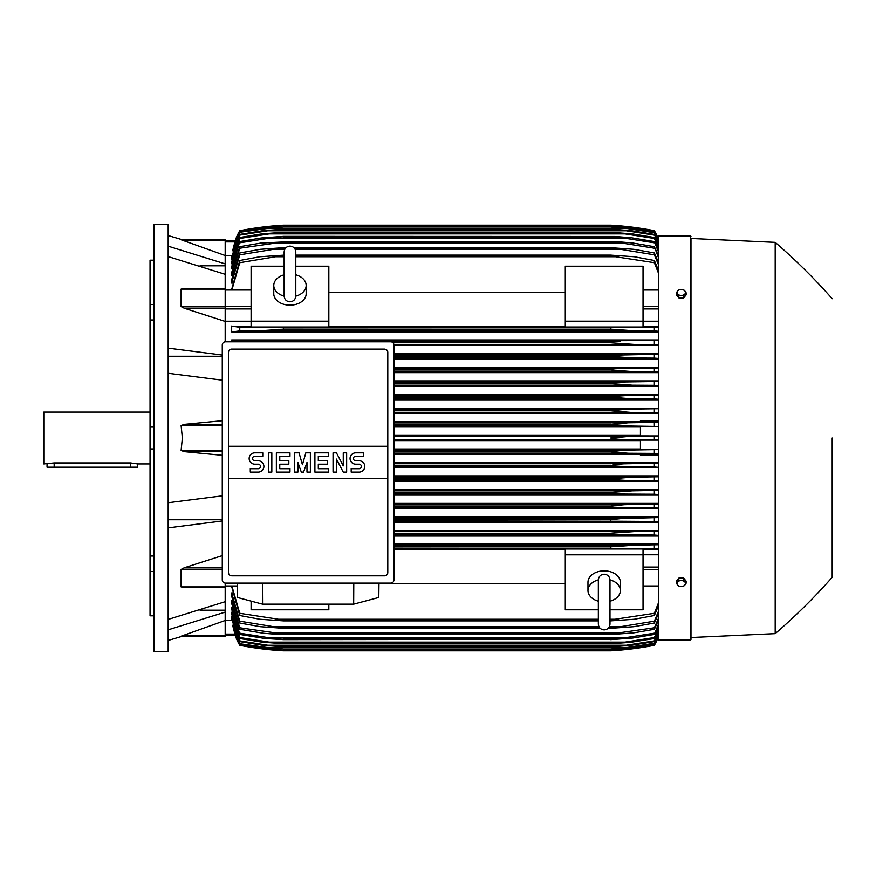 <?xml version="1.0" encoding="UTF-8"?>
<svg xmlns="http://www.w3.org/2000/svg" width="876" height="876" viewBox="0 0 876 876"><rect width="100%" height="100%" fill="white"/><g stroke="black" fill="none" stroke-linecap="round" stroke-linejoin="round"><path stroke-width="1.31" d="M284.142 295.968L284.142 295.989C284.492 299.526 286.43 301.475 289.978 301.815C293.515 301.475 295.453 299.526 295.803 295.989L295.803 251.938C295.453 248.39 293.515 246.452 289.978 246.101C286.43 246.452 284.492 248.39 284.142 251.938L284.142 295.989M284.142 274.812L284.142 274.812A16.195 11.454 180 0 0 273.772 285.456L273.772 293.701A16.195 11.454 180 0 0 289.978 305.155A16.195 11.454 180 0 0 306.173 293.701L306.173 285.456A16.195 11.454 180 0 1 295.803 296.143M284.142 296.143A16.195 11.454 180 0 1 273.772 285.456M295.803 251.938L295.803 274.812A16.195 11.454 180 0 1 306.173 285.456M328.839 321.185L328.839 327.011L251.105 327.011L251.105 321.185L328.839 321.185L328.839 266.216L295.803 266.216M251.105 321.185L251.105 266.216L284.142 266.216M328.839 292.639L565.294 292.639M565.294 326.277L328.839 326.277M643.039 321.185L643.039 327.011L565.294 327.011L565.294 266.216L643.039 266.216L643.039 321.185L565.294 321.185M251.105 321.218L225.187 321.218M225.187 341.815L225.187 288.883M184.321 308.232L181.124 306.567L181.124 289.091L183.96 288.883M225.187 321.415L183.96 308.122L225.187 308.122M181.89 288.719L225.187 288.719L225.187 274.298L168.181 256.591M168.181 348.133L222.274 355.032M168.181 356.269L222.274 356.269M222.274 380.173L168.181 373.275M222.274 455.29L183.96 451.6L181.124 450.352L182.372 438L181.124 425.648L183.96 424.4L222.274 420.71M200.035 265.811L225.187 265.811M168.181 246.178L225.187 263.884L225.187 255.518L181.124 239.761L225.187 239.761L182.372 239.761L168.181 235.556M168.181 224.223L168.181 651.777L153.935 651.777L153.935 224.223L168.181 224.223M153.935 571.459L150.048 571.459L150.048 556.008L153.935 556.008M150.048 571.459L150.048 615.817L153.935 615.817M150.048 260.183L153.935 260.183L150.048 260.183L150.048 304.541L153.935 304.541M153.935 319.992L150.048 319.992L150.048 304.541M153.935 448.928L150.048 448.928L150.048 427.072L153.935 427.072M150.048 448.928L150.048 556.008M150.048 319.992L150.048 427.072M150.048 412.092L43.8 412.092L43.8 463.908L54.17 462.911L130.612 462.911L137.729 463.908L150.048 463.908M47.041 463.908L47.041 467.149L137.729 467.149L137.729 463.908M200.035 610.189L225.187 610.189M168.181 619.409L225.187 601.702L225.187 586.909L181.124 586.909L181.124 569.433L184.321 567.768M168.181 519.731L222.274 519.731M222.274 520.968L168.181 527.867M168.181 502.725L222.274 495.827M279.05 329.617L610.649 329.168L610.649 327.733L658.588 326.956M239.761 330.92L239.761 327.339L283.495 327.733L283.495 329.168L259.898 330.789L239.761 330.92L231.669 331.905L251.105 331.905M275.557 327.547L618.576 327.547L275.557 327.547M613.726 327.613L283.495 327.733M625.683 330.46L627.161 330.548M393.948 371.599L632.932 371.599L610.649 369.979L393.948 369.979L610.649 369.979L610.649 368.993L623.646 368.358L393.948 368.358M611.382 368.895L393.948 368.993M393.948 357.999L633.436 357.999L610.649 356.379L393.948 356.379L610.649 356.379L610.649 355.218L658.588 354.233M393.948 354.758L622.146 354.758L393.948 354.758M626.406 357.78L628.837 357.89M393.882 344.388L633.874 344.388L610.649 342.768L393.017 342.768L610.649 342.768L610.649 341.465L620.471 341.147L283.495 341.793M658.588 339.965L231.669 339.965L239.761 340.961L273.673 341.147L658.588 340.6M622.442 343.885L624.643 344.038M626.285 344.137L631.246 344.356M181.146 636.206L225.187 620.482L225.187 612.116L168.181 629.822M225.187 612.116L225.187 601.702M222.274 567.878L183.96 567.878L222.274 555.625M183.96 587.117L181.124 586.909M565.294 544.095L393.948 544.095M658.588 544.095L643.039 544.095M393.948 536.035L658.588 536.035M658.588 530.538L393.948 530.538M393.948 522.381L658.588 522.381M658.588 516.971L393.948 516.971M393.948 508.726L658.588 508.726M658.588 503.393L393.948 503.393M393.948 495.093L658.588 495.093M658.588 489.804L393.948 489.804M393.948 481.461L658.588 481.461M658.588 476.215L393.948 476.215M393.948 467.828L658.588 467.828M658.588 462.616L393.948 462.616M658.588 455.356L640.444 455.356L640.444 454.053L658.588 454.053M393.948 454.217L640.444 454.217M640.444 449.005L393.948 449.005M393.948 440.595L640.444 440.595M225.187 583.098L225.187 586.909M225.187 587.117L182.164 587.281M393.948 439.621L629.329 439.621C620.69 439.621 614.47 439.084 610.649 438L629.329 436.379L658.588 435.93L640.444 435.898L640.444 426.481L658.588 426.481M658.588 449.519L640.444 449.519L640.444 440.102L658.588 440.102L654.372 439.752L654.372 436.248M654.372 439.752L629.329 439.621M393.948 436.379L629.329 436.379M393.948 453.22L628.388 453.22L610.649 451.808L393.948 451.808M610.649 451.808L623.854 450.133L658.588 449.541M393.948 451.6L610.649 451.6M658.588 453.68L654.372 453.363L654.372 449.848M654.372 453.363L628.388 453.22M393.948 449.979L630.194 449.979M393.948 466.831L627.358 466.831L610.649 465.627L393.948 465.627M610.649 465.627L614.864 464.466L623.8 463.787L658.588 463.152M393.948 465.211L610.649 465.211M658.588 467.291L654.372 466.974L654.372 463.459M654.372 466.974L627.358 466.831M393.948 463.59L630.983 463.59M393.948 480.431L626.231 480.431L610.649 479.424L393.948 479.424M610.649 479.424L610.649 478.811L631.695 477.19L658.588 476.752M393.948 478.811L610.649 478.811M658.588 480.902L654.372 480.585L654.372 477.07M654.372 480.585L626.231 480.431M393.948 477.19L631.695 477.19M393.948 494.042L625.004 494.042L610.649 493.221L393.948 493.221M610.649 493.221L610.649 492.421L632.352 490.801L658.588 490.352M393.948 492.421L610.649 492.421M658.588 494.524L654.372 494.195L654.372 490.67M654.372 494.195L625.004 494.042M393.948 490.801L632.352 490.801M393.948 507.642L623.646 507.642L610.649 507.007L393.948 507.007M610.649 507.007L610.649 506.021L624.413 504.685L658.588 503.952M393.948 506.021L610.649 506.021M658.588 508.146L654.372 507.806L654.372 504.28M654.525 507.817L622.978 507.642M393.948 504.401L632.932 504.401M393.948 521.242L622.146 521.242L393.948 520.782M610.649 520.782L610.649 519.621L621.872 518.504L658.588 517.552M393.948 519.621L614.328 519.172M658.588 521.768L654.372 521.428L654.372 517.88M654.372 521.428L622.146 521.242M393.948 518.001L633.436 518.001M393.948 534.853L620.471 534.853L393.948 534.535M610.649 534.535L610.649 533.232L633.874 531.612L658.588 531.141M393.948 533.232L610.649 533.232L624.643 531.962M658.588 535.4L654.372 535.039L654.372 531.48M654.372 535.039L620.471 534.853M393.948 531.612L633.874 531.612M643.039 544.522L643.039 543.821L565.294 543.821L565.294 544.522L643.039 544.522M393.948 548.453L618.576 548.453L393.948 548.266M610.649 548.266L610.649 546.832L634.246 545.211L658.588 544.73M393.948 546.832L610.649 546.832M658.588 549.044L654.372 548.661L654.372 545.08M654.372 548.661L618.576 548.453M393.948 545.211L634.246 545.211L393.948 545.211M328.839 604.166L328.839 609.784L251.105 609.784L251.105 601.111M393.948 549.723L565.294 549.723M565.294 583.361L378.98 583.361M598.341 609.784L565.294 609.784L565.294 548.989L643.039 548.989L643.039 609.784L609.992 609.784M565.294 554.815L643.039 554.815M598.341 601.188L598.341 601.188A16.195 11.454 0 0 1 587.971 590.544L587.971 582.299A16.195 11.454 0 0 1 604.166 570.845A16.195 11.454 0 0 1 620.361 582.299L620.361 590.544A16.195 11.454 0 0 1 609.992 601.221L609.992 601.188M609.992 579.857A16.195 11.454 0 0 1 620.361 590.544M609.992 580.032L609.992 580.011C609.652 576.474 607.703 574.525 604.166 574.185C600.629 574.525 598.68 576.474 598.341 580.011L598.341 624.062C598.68 627.61 600.629 629.548 604.166 629.899C607.703 629.548 609.652 627.61 609.992 624.062L609.992 580.011M587.971 590.544A16.195 11.454 0 0 1 598.341 579.857M353.784 583.109L353.674 604.166L262.548 604.166L262.439 583.109M237.243 583.109L237.418 597.465L262.548 604.166M353.674 604.166L378.804 597.465L378.98 583.109M390.707 583.109L225.515 583.109A3.241 3.241 0 0 1 222.274 579.868L222.274 345.035A3.241 3.241 0 0 1 225.515 341.793L390.707 341.793A3.241 3.241 0 0 1 393.948 345.035L393.948 579.868A3.241 3.241 0 0 1 390.707 583.109M384.553 349.086L231.669 349.086A3.241 3.241 0 0 0 229.381 350.039M230.432 575.576A3.241 3.241 0 0 1 228.428 572.586L228.428 446.256L387.794 446.256L387.794 352.327A3.241 3.241 0 0 0 385.79 349.338M384.553 575.828L231.669 575.828L384.553 575.828A3.241 3.241 0 0 0 387.794 572.586L387.794 478.646L228.428 478.646M387.794 478.646L387.794 446.256L228.428 446.256L228.428 352.327M387.729 571.962C387.794 574.557 386.535 575.828 383.929 575.762M232.293 575.762C229.687 575.828 228.428 574.557 228.494 571.962M359.127 472.087A5.672 5.672 0 0 0 364.799 466.426A5.672 5.672 0 0 0 359.127 460.754L355.722 460.754A2.267 2.267 0 0 1 353.455 458.487A2.267 2.267 0 0 1 355.722 456.221L363.66 456.221L363.66 452.815L355.722 452.815A5.672 5.672 0 0 0 350.061 458.487A5.672 5.672 0 0 0 355.722 464.16L359.127 464.16A2.267 2.267 0 0 1 361.394 466.426A2.267 2.267 0 0 1 359.127 468.693L351.188 468.693L351.188 472.087L359.127 472.087M328.522 468.693L328.522 472.087L314.911 472.087L314.911 452.815L328.522 452.815L328.522 456.221L318.316 456.221L318.316 460.754L327.383 460.754L327.383 464.16L318.316 464.16L318.316 468.693L328.522 468.693M289.978 468.693L289.978 472.087L276.367 472.087L276.367 452.815L289.978 452.815L289.978 456.221L279.772 456.221L279.772 460.754L288.839 460.754L288.839 464.16L279.772 464.16L279.772 468.693L289.978 468.693M258.234 472.087A5.672 5.672 0 0 0 263.895 466.426A5.672 5.672 0 0 0 258.234 460.754L254.828 460.754A2.267 2.267 0 0 1 252.562 458.487A2.267 2.267 0 0 1 254.828 456.221L262.767 456.221L262.767 452.815L254.828 452.815A5.672 5.672 0 0 0 249.156 458.487A5.672 5.672 0 0 0 254.828 464.16L258.234 464.16A2.267 2.267 0 0 1 260.5 466.426A2.267 2.267 0 0 1 258.234 468.693L250.295 468.693L250.295 472.087L258.234 472.087M271.834 452.815L271.834 472.087L268.428 472.087L268.428 452.815L271.834 452.815M297.906 462.451L297.906 472.087L294.511 472.087L294.511 452.815L299.045 452.815L302.439 464.718L305.844 452.815L310.378 452.815L310.378 472.087L306.983 472.087L306.983 462.451L303.578 472.087L301.311 472.087L297.906 462.451M336.45 459.057L336.45 472.087L333.055 472.087L333.055 452.815L336.45 452.815L343.261 465.857L343.261 452.815L346.655 452.815L346.655 472.087L343.261 472.087L336.45 459.057M228.494 352.951C228.428 350.356 229.687 349.086 232.293 349.152M383.929 349.152C386.535 349.086 387.794 350.356 387.729 352.951M225.187 274.298L225.187 263.884M180.281 239.761C183.084 239.761 183.084 239.761 180.281 239.761M225.187 255.518L225.187 239.761M225.187 241.886L234.834 241.886L235.316 240.451L232.633 250.755M235.184 240.451A64.78 64.78 0 0 1 239.761 230.695L235.316 240.451L225.187 240.451L235.326 240.451L239.761 231.034L232.436 250.755M231.779 255.485L225.187 255.485M239.761 231.034L263.95 227.245L283.495 225.636L265.669 227.256M277.155 227.245L265.756 227.245L239.761 231.264M616.989 227.245L628.388 227.245L610.649 225.636L283.495 225.636L610.78 225.625L630.194 227.245L654.372 231.034L658.588 239.816M658.588 240.101L654.372 231.034M654.372 231.264L628.388 227.245M239.761 230.695L239.761 230.706A323.912 323.912 0 0 1 283.495 225.187L264.815 226.807L239.761 230.706M264.815 226.807L267.848 226.807M626.285 226.807L617.777 225.679M283.495 225.187L610.649 225.187A323.912 323.912 0 0 1 654.372 230.695L627.512 226.599M620.712 225.931L622.464 226.085M625.168 226.358L626.975 226.545M658.588 239.476A64.78 64.78 0 0 0 654.372 230.695L658.588 239.487M265.067 226.785L266.03 226.676M267.114 226.555L268.625 226.391M270.673 226.183L275.787 225.723M276.783 225.647L280.638 225.373M690.332 640.126L690.332 235.874L658.588 235.874L658.588 640.126L690.332 640.126L690.978 639.469L690.978 438L690.978 639.469M611.426 507.105L616.266 507.467M623.46 504.751L622.486 504.817M690.978 238.469L690.978 438L690.978 238.469L775.194 242.356L775.194 633.644L690.978 637.531M832.2 438L832.2 577.284L832.2 438M686.116 583.252L686.116 581.095L683.685 578.116L678.823 578.116L676.392 581.095L676.392 583.252L677.608 585.015A4.216 2.978 0 0 1 677.049 583.525A4.216 2.978 0 0 1 677.608 582.036A4.216 2.978 0 0 1 681.254 580.547A4.216 2.978 0 0 1 684.901 582.036A4.216 2.978 0 0 1 685.47 583.525A4.216 2.978 0 0 1 684.901 585.015A4.216 2.978 0 0 1 681.254 586.493L683.685 586.23L686.116 583.252L683.685 580.273L678.823 580.273L676.392 583.252M678.823 586.23L681.254 586.493A4.216 2.978 0 0 1 677.608 585.015L678.823 586.23M683.685 578.116L683.685 580.273M678.823 578.116L678.823 580.273M632.143 545.244L627.161 545.452M614.667 546.427L610.736 546.821M180.281 636.239C183.084 636.239 183.084 636.239 180.281 636.239M183.96 635.275L225.187 635.275L225.187 636.239L182.372 636.239L168.181 640.444M225.187 636.239L181.124 636.239M225.187 620.482L225.187 635.275M232.633 625.245L235.283 635.428M225.187 635.549L235.316 635.549L239.761 645.294A64.78 64.78 0 0 1 235.184 635.549L225.187 635.549M232.436 625.245L239.761 644.736L235.195 635.549M239.761 645.294L264.815 649.193L283.495 650.813A323.912 323.912 0 0 1 239.761 645.305M283.495 650.813L610.649 650.813L629.329 649.193L654.372 645.294A64.78 64.78 0 0 0 658.588 636.523L654.372 645.294A323.912 323.912 0 0 1 610.649 650.813L625.168 649.642M264.815 649.193L267.848 649.193M626.285 649.193L629.329 649.193M276.783 650.353L275.787 650.277M270.673 649.817L268.625 649.609M267.114 649.445L266.03 649.324M265.68 648.744L283.495 650.364L263.95 648.755L239.761 644.966M239.761 644.736L265.756 648.755L277.155 648.755M658.588 636.184L654.372 644.966L630.194 648.755L610.649 650.375L283.495 650.375L610.649 650.364L628.388 648.755L654.372 644.736L658.588 635.899M616.978 648.755L628.388 648.755M225.187 620.515L231.779 620.515M231.669 586.548L239.761 615.5L239.761 613.299L283.495 620.011L283.495 620.876L259.898 619.255L239.761 615.5M231.888 618.894L239.761 643.729L266.786 647.441L627.358 647.441L654.372 643.269L658.588 634.344M231.987 616.113L231.669 617.306L239.761 641.593L239.761 640.882L267.903 645.24L283.495 646.74L262.439 645.24L239.761 641.593M232.096 612.215L231.669 613.868L239.761 638.505L239.761 637.542L269.14 642.119L625.004 642.119L654.372 637.542L658.588 628.3M231.669 607.145L231.669 609.28L239.761 634.421L232.206 607.145M232.315 600.761L231.669 600.761L231.669 603.455L239.761 629.297L239.761 627.774L283.495 634.049L278.404 634.421L263.556 633.282L239.761 629.297M232.425 592.921L231.669 592.921L231.669 596.26L239.761 623.033L239.761 621.183L273.673 626.69L598.965 626.69M231.669 592.921L239.761 621.183M273.651 626.69L283.495 627.654L283.495 628.311L260.26 626.69L239.761 623.033M283.495 627.654L599.578 627.654M608.754 627.654L620.471 626.69L654.372 621.183L658.588 610.988M283.495 628.311L600.169 628.311M608.163 628.311L610.649 628.311L610.649 627.654M658.588 613.32L654.372 623.033L633.874 626.69L610.649 628.311M654.372 623.033L654.372 621.183M609.367 626.69L620.471 626.69M231.669 600.761L239.761 627.774M283.495 634.049L610.649 634.049L654.372 627.774L658.588 617.985M283.495 634.531L610.649 634.049M658.588 619.89L654.372 629.297L633.436 632.91L610.649 634.531M654.372 629.297L654.372 627.774M271.998 632.91L622.146 632.91M270.465 638.024L283.495 639.644L264.344 638.418L239.761 634.421M239.608 633.162L271.155 638.1M283.495 639.305L610.649 639.305L623.646 638.024L270.498 638.024M283.495 639.644L610.649 639.305M658.588 625.245L654.372 634.421L632.932 638.024L610.649 639.644M622.978 638.1L654.525 633.162M654.372 634.421L658.588 623.712M231.669 612.215L239.761 637.542M269.118 642.108L283.495 643.74L261.793 642.119L239.761 638.505M283.495 643.521L610.649 643.521L625.004 642.119M283.495 643.74L610.649 643.521M658.588 629.494L654.372 638.505L630.413 642.36L610.649 643.74M654.372 638.505L654.372 637.542M231.669 616.113L239.761 640.882M283.495 646.74L610.649 646.74L626.231 645.24L654.372 640.882L658.588 631.826M283.495 646.86L610.649 646.74M658.588 632.702L654.372 641.593L631.695 645.24L610.649 646.86M654.372 641.593L654.372 640.882M267.903 645.24L626.231 645.24M231.669 618.894L239.761 643.269M266.742 647.441L283.495 649.007L263.161 647.441L239.761 643.729M283.495 649.007L610.649 649.007L627.358 647.441M283.495 649.061L610.649 649.007M658.588 634.925L654.372 643.729L630.983 647.441L610.649 649.061M232.041 586.548L239.761 613.299M283.495 620.011L598.341 620.011M609.992 620.011L654.372 613.299L658.588 602.557M283.495 620.876L598.341 620.876M609.992 620.876L610.649 620.011M275.557 619.255L598.341 619.255L275.557 619.255M609.992 619.255L618.576 619.255L609.992 619.255M658.588 605.393L654.372 615.5L634.246 619.255L610.649 620.876M654.372 615.5L654.372 613.299M643.039 554.782L658.588 554.782M643.039 549.723L658.588 549.723M640.444 435.405L393.948 435.405M658.588 426.459L630.194 426.021L610.649 424.4L628.388 422.78L658.588 422.32M393.948 426.021L630.194 426.021M393.948 426.995L640.444 426.995M393.948 424.4L610.649 424.4M393.948 424.192L610.649 424.192M654.372 426.152L654.372 422.637M393.948 422.78L628.388 422.78M658.588 421.947L640.444 421.947L640.444 420.644L658.588 420.644M640.444 421.783L393.948 421.783M393.948 413.384L658.588 413.384M658.588 408.172L393.948 408.172M393.948 399.785L658.588 399.785M658.588 394.539L393.948 394.539M393.948 386.196L658.588 386.196M658.588 380.907L393.948 380.907M393.948 372.607L658.588 372.607M658.588 367.274L393.948 367.274M393.948 359.029L658.588 359.029M658.588 353.619L393.948 353.619M393.948 345.462L658.588 345.462M231.669 339.965L231.669 341.793M643.039 331.905L658.588 331.905M328.839 331.905L565.294 331.905M251.105 326.277L231.669 326.277L231.669 331.905M239.761 340.961L239.761 341.793M273.651 341.147L283.495 341.465M658.588 344.859L654.372 344.52L654.372 340.961M654.372 344.52L633.874 344.388M273.673 341.147L620.471 341.147M393.948 355.218L610.649 355.218M658.588 358.448L654.372 358.12L654.372 354.572M654.372 358.12L633.436 357.999M622.978 368.358L654.525 368.183M658.588 372.048L654.372 371.72L654.372 368.194L658.588 367.854M654.372 371.72L632.932 371.599M393.948 383.579L610.649 383.579L610.649 382.779L625.004 381.958L658.588 381.476M393.948 382.779L610.649 382.779M393.948 385.199L632.352 385.199L610.649 383.579M658.588 385.648L654.372 385.33L654.372 381.805M654.372 385.33L632.352 385.199M393.948 381.958L625.004 381.958M393.948 397.189L610.649 397.189L610.649 396.576L626.231 395.569L658.588 395.098M393.948 396.576L610.649 396.576M393.948 398.81L631.695 398.81L610.649 397.189M658.588 399.248L654.372 398.93L654.372 395.415M654.372 398.93L631.695 398.81M393.948 395.569L626.231 395.569M393.948 410.789L610.649 410.789L627.358 409.169L658.588 408.709M393.948 410.373L610.649 410.373M393.948 412.41L630.983 412.41L610.649 410.789M658.588 412.848L654.372 412.541L654.372 409.026M654.372 412.541L630.983 412.41M393.948 409.169L627.358 409.169M251.105 332.179L328.839 332.179L328.839 331.478L251.105 331.478L251.105 332.179M565.294 332.179L643.039 332.179L643.039 331.478L565.294 331.478L565.294 332.179M231.209 326.047L240.429 327.383M283.495 329.168L610.649 329.168L634.246 330.789L654.372 330.92L654.372 327.339M259.898 330.789L634.115 330.789L259.898 330.789M658.588 331.27L654.372 330.92M658.588 326.277L643.039 326.277M658.588 321.218L643.039 321.218M658.588 273.443L654.372 262.701L610.649 255.989L295.803 255.989M284.142 255.989L275.557 256.745L284.142 256.745M295.803 256.745L618.576 256.745M275.557 256.745L239.761 262.701L232.041 289.452M231.669 289.452L239.761 260.5L259.898 256.745L284.142 255.124M295.803 255.124L610.649 255.124L634.246 256.745L654.372 260.5L658.588 270.607M283.495 255.124L283.495 255.989M610.649 255.989L610.649 255.124M654.372 262.701L654.372 260.5M239.761 260.5L239.761 262.701M284.766 249.31L273.673 249.31L239.761 254.817L239.761 252.967L231.669 279.74L231.669 283.079L232.425 283.079M239.761 246.704L260.698 243.09L283.495 241.951L239.761 248.226L239.761 246.704L231.669 272.546L231.669 275.239L232.315 275.239M231.669 268.855L239.761 241.579L231.669 266.72L232.206 268.855M658.588 247.7L654.372 238.458L625.004 233.881L269.14 233.881L239.761 238.458L239.761 237.495L231.669 262.132L232.096 263.786M239.761 234.407L262.439 230.76L283.495 229.26L267.881 230.76L239.761 235.118L239.761 234.407L231.669 258.694L231.987 259.887M658.588 241.656L654.372 232.731L627.358 228.559L266.786 228.559L239.761 232.271L231.888 257.106M239.761 232.731L231.669 257.106M239.761 232.271L263.161 228.559L283.495 226.994L266.764 228.559M283.495 226.939L611.098 226.939L630.983 228.559L654.372 232.271L658.588 241.075M627.358 228.559L610.649 226.994L283.495 226.994M239.761 235.118L231.669 259.887M283.495 229.14L610.649 229.14L631.695 230.76L654.372 234.407L658.588 243.298M267.903 230.76L626.231 230.76L610.649 229.26L283.495 229.26M658.588 244.174L654.372 234.407M654.372 235.118L626.231 230.76M239.761 238.458L231.669 263.786M239.761 237.495L261.793 233.881L283.495 232.26L269.107 233.892M283.495 232.26L610.649 232.26L632.352 233.881L654.372 237.495L658.588 246.506M625.004 233.881L610.649 232.479L283.495 232.479M654.372 238.458L654.372 237.495M271.155 237.9L239.608 242.838M239.761 241.579L261.212 237.976L283.495 236.356L270.476 237.976M283.495 236.356L614.996 236.454L631.815 237.823L654.372 241.579L658.588 250.755M270.498 237.976L623.646 237.976L610.649 236.695L283.495 236.695M658.588 252.288L654.372 241.579M654.525 242.838L622.978 237.9M239.761 248.226L231.669 275.239M283.495 241.469L615.773 241.579L632.461 242.959L654.372 246.704L658.588 256.11M271.998 243.09L622.146 243.09L610.649 241.951L283.495 241.951M658.588 258.015L654.372 246.704M654.372 248.226L622.146 243.09M239.761 254.817L231.669 283.079M239.761 252.967L260.26 249.31L283.495 247.689L283.495 248.346L273.651 249.31M283.495 247.689L285.981 247.689M293.964 247.689L610.649 247.689L633.874 249.31L654.372 252.967L658.588 262.68M295.179 249.31L620.471 249.31L610.649 248.346L294.566 248.346M285.379 248.346L283.495 248.346M610.649 248.346L610.649 247.689M658.588 265.012L654.372 254.817L654.372 252.967M654.372 254.817L620.471 249.31M678.823 297.884L678.823 295.727L681.254 295.453A4.216 2.978 180 0 1 677.608 293.964A4.216 2.978 180 0 1 677.049 292.475A4.216 2.978 180 0 1 677.608 290.985L676.392 292.748L676.392 294.905L678.823 297.884L683.685 297.884L686.116 294.905L686.116 292.748L684.901 290.985A4.216 2.978 180 0 1 685.47 292.475A4.216 2.978 180 0 1 684.901 293.964A4.216 2.978 180 0 1 681.254 295.453L683.685 295.727L686.116 292.748M683.685 297.884L683.685 295.727M681.254 289.507A4.216 2.978 180 0 1 684.901 290.985L683.685 289.77L681.254 289.507L678.823 289.77L677.608 290.985A4.216 2.978 180 0 1 681.254 289.507M676.392 292.748L678.823 295.727M225.187 290.022L251.105 290.022M225.187 306.6L251.105 306.6M225.187 308.943L251.105 308.943M225.187 289.091L181.124 289.091M225.187 306.567L181.124 306.567M222.274 424.4L183.96 424.4M222.274 425.648L181.124 425.648M222.274 450.352L181.124 450.352M222.274 451.6L183.96 451.6M130.612 467.149L130.612 462.911M54.17 467.149L54.17 462.911M222.274 569.433L181.124 569.433M225.187 585.978L237.276 585.978M225.187 240.725L183.96 240.725M225.187 634.115L234.834 634.115M658.588 585.978L643.039 585.978M658.588 569.4L643.039 569.4M658.588 567.057L643.039 567.057M658.588 308.943L643.039 308.943M658.588 306.6L643.039 306.6M658.588 290.022L643.039 290.022M225.187 289.452L251.105 289.452M225.187 586.548L237.286 586.548M690.332 235.874L690.978 236.531M775.194 633.644C795.485 616.167 814.494 597.377 832.2 577.284M832.2 298.716C814.494 278.623 795.485 259.833 775.194 242.356M658.588 586.548L643.039 586.548M658.588 289.452L643.039 289.452"/></g></svg>
